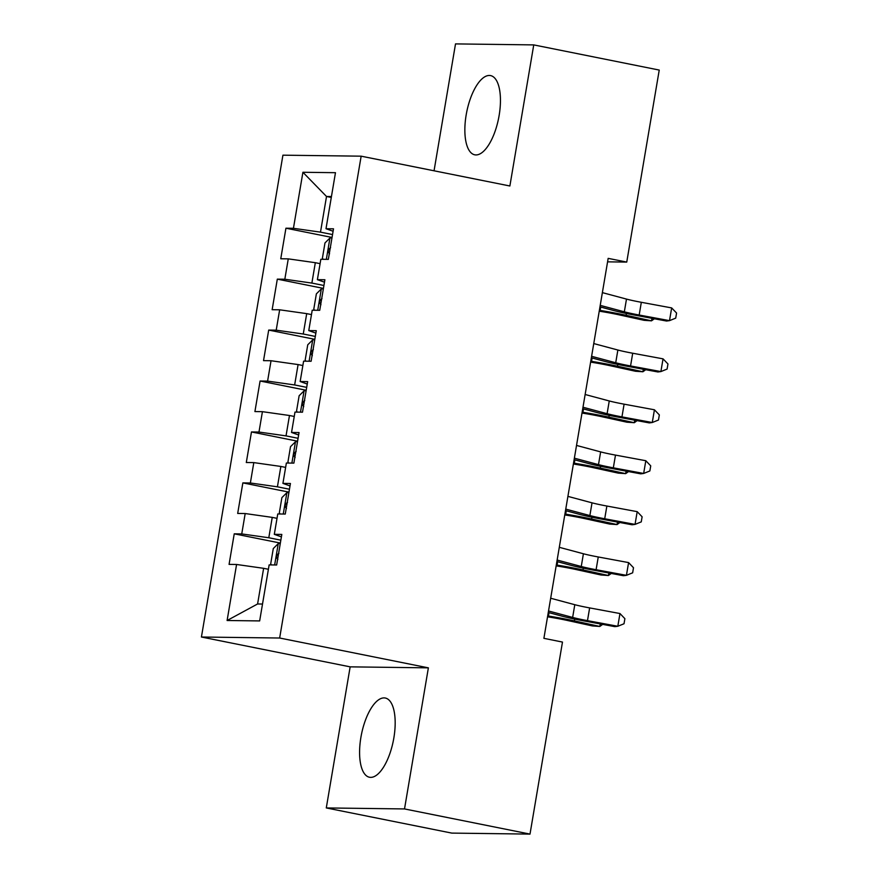 <?xml version="1.0" encoding="UTF-8"?>
<svg xmlns="http://www.w3.org/2000/svg" width="878" height="878" viewBox="0 0 878 878"><rect width="100%" height="100%" fill="white"/><g stroke="black" fill="none" stroke-linecap="round" stroke-linejoin="round"><path stroke-width="1.32" d="M393.871 737.849A40.388 16.254 -78.7 0 0 385.321 698.032A40.388 16.254 -78.7 0 0 360.891 737.432A40.388 16.254 -78.7 0 0 369.44 777.239A40.388 16.254 -78.7 0 0 393.871 737.849M499.143 115.413A40.388 16.254 -78.7 0 0 490.593 75.596A40.388 16.254 -78.7 0 0 466.163 114.985A40.388 16.254 -78.7 0 0 474.713 154.802A40.388 16.254 -78.7 0 0 499.143 115.413M326.287 807.936L404.517 808.934L428.376 667.851L350.157 666.852L326.287 807.936L451.775 833.101L530.005 834.1L562.48 642.07L543.899 638.339L608.169 258.362L626.749 262.083L659.235 70.064L533.747 44.899L455.517 43.9L434.05 170.793M350.157 666.852L201.424 637.022L282.925 155.176L361.154 156.174L279.654 638.021L201.424 637.022M331.291 197.44L326.517 196.485L302.91 172.275L293.439 228.302L285.932 228.203L280.762 258.769L288.269 258.867L284.823 279.237L277.316 279.138L272.147 309.704L279.654 309.802L276.208 330.172L268.701 330.084L263.532 360.639L271.039 360.737L267.592 381.107L260.086 381.019L254.916 411.573L262.423 411.672L258.977 432.042L251.47 431.954L246.301 462.508L253.808 462.607L250.362 482.988L242.855 482.889L237.686 513.443L245.192 513.542L241.746 533.923L234.239 533.824L229.07 564.389L236.577 564.477L263.63 568.318L257.594 603.976L262.522 604.031M302.91 172.275L335.473 172.692L326.001 228.719L333.091 231.254M257.594 603.976L227.106 620.505L259.658 620.922L269.14 564.894L276.647 564.993L281.816 534.428L274.309 534.34L277.755 513.959L285.262 514.058L290.431 483.493L282.925 483.394L286.371 463.024L293.878 463.123L299.047 432.558L291.54 432.459L294.986 412.089L302.493 412.188L307.662 381.623L300.155 381.524L303.601 361.154L311.108 361.253L316.278 330.688L308.771 330.589L312.217 310.219L319.724 310.307L324.893 279.753L317.386 279.654L320.832 259.284L328.339 259.372L333.508 228.818L326.001 228.719M227.106 620.505L236.577 564.477M280.839 540.168L268.8 537.753L272.246 517.383L277.009 518.338M241.746 533.923L268.8 537.753M245.192 513.542L272.246 517.383M289.455 489.233L277.415 486.818L280.861 466.448L285.624 467.403M250.362 482.988L277.415 486.818M253.808 462.607L280.861 466.448M274.309 534.34L281.399 536.864M298.07 438.298L286.03 435.883L289.477 415.503L294.24 416.468M258.977 432.042L286.03 435.883M262.423 411.672L289.477 415.503M282.925 483.394L290.014 485.929M306.685 387.363L294.646 384.948L298.092 364.568L302.855 365.533M267.592 381.107L294.646 384.948M271.039 360.737L298.092 364.568M291.54 432.459L298.63 434.994M315.301 336.428L303.261 334.013L306.707 313.633L311.471 314.587M276.208 330.172L303.261 334.013M279.654 309.802L306.707 313.633M300.155 381.524L307.245 384.059M323.916 285.493L311.877 283.078L315.323 262.698L320.086 263.652M284.823 279.237L311.877 283.078M288.269 258.867L315.323 262.698M308.771 330.589L315.861 333.124M332.532 234.558L320.492 232.143L326.517 196.485L331.445 196.54M293.439 228.302L320.492 232.143M317.386 279.654L324.476 282.189M404.517 808.934L530.005 834.1M361.154 156.174L509.877 185.993L533.747 44.899M428.376 667.851L279.654 638.021M607.576 261.842L626.749 262.083M268.394 569.273L263.63 568.318M285.932 228.203L332.038 237.455M277.316 279.138L323.422 288.39M268.701 330.084L314.807 339.325M260.086 381.019L306.202 390.26M251.47 431.954L297.587 441.195M242.855 482.889L288.972 492.13M234.239 533.824L280.356 543.065M602.363 292.626L626.486 299.091A25.89 1.778 -170.4 0 0 641.324 302.295L671.659 307.915L669.508 320.646L675.709 318.132L676.576 313.04L671.659 307.915M600.212 305.357L624.335 311.822A25.89 1.778 -170.4 0 0 639.173 315.026L669.508 320.646L666.523 321.03L636.199 315.4A38.841 2.667 9.6 0 1 613.941 310.592L599.959 306.85M323.126 259.306L322.402 258.209L324.981 242.921L330.073 237.883A13.719 0.944 9.6 0 1 331.95 237.993M330.6 247.695C327.867 249.561 327.516 251.591 329.568 253.808M599.235 311.174L601.397 311.525A25.89 1.778 9.6 0 1 618.705 314.763L644.123 320.327L651.52 320.832L626.102 315.279A38.841 2.667 -170.4 0 0 600.146 310.417L599.378 310.296M654.362 318.769L651.52 320.832L651.948 318.319M593.747 343.561L617.871 350.026A25.89 1.778 -170.4 0 0 632.709 353.23L663.044 358.85L660.893 371.581L667.093 369.078L667.96 363.975L663.044 358.85M591.596 356.303L615.719 362.757A25.89 1.778 -170.4 0 0 630.558 365.961L660.893 371.581L657.907 371.965L627.583 366.345A38.841 2.667 9.6 0 1 605.326 361.527L591.344 357.785M585.132 394.496L609.255 400.961A25.89 1.778 -170.4 0 0 624.104 404.165L654.428 409.785L652.277 422.516L658.478 420.013L659.345 414.91L654.428 409.785M582.981 407.238L607.104 413.692A25.89 1.778 -170.4 0 0 621.942 416.896L652.277 422.516L649.292 422.9L618.968 417.28A38.841 2.667 9.6 0 1 596.711 412.462L582.729 408.72M314.511 310.241L313.786 309.144L316.365 293.856L321.458 288.818A13.719 0.944 9.6 0 1 323.334 288.928M321.985 298.63C319.252 300.495 318.901 302.537 320.953 304.743M590.62 362.109L592.782 362.46A25.89 1.778 9.6 0 1 610.089 365.698L635.507 371.262L642.905 371.767L617.486 366.214A38.841 2.667 -170.4 0 0 591.531 361.352L590.762 361.231M645.747 369.704L642.905 371.767L643.333 369.254M305.895 361.176L305.171 360.079L307.75 344.791L312.842 339.753A13.719 0.944 9.6 0 1 314.719 339.863M313.369 349.565C310.636 351.43 310.285 353.472 312.338 355.678M582.004 413.055L584.166 413.395A25.89 1.778 9.6 0 1 601.474 416.633L626.892 422.197L634.289 422.702L608.871 417.149A38.841 2.667 -170.4 0 0 582.915 412.287L582.147 412.166M637.132 420.639L634.289 422.702L634.717 420.2M576.517 445.431L600.64 451.896A25.89 1.778 -170.4 0 0 615.489 455.1L645.813 460.72L643.662 473.461L649.863 470.948L650.73 465.856L645.813 460.72M574.366 458.173L598.489 464.627A25.89 1.778 -170.4 0 0 613.327 467.831L643.662 473.461L640.677 473.835L610.353 468.215A38.841 2.667 9.6 0 1 588.095 463.397L574.113 459.666M567.901 496.377L592.024 502.831A25.89 1.778 -170.4 0 0 606.874 506.035L637.198 511.654L635.046 524.396L641.258 521.883L642.114 516.791L637.198 511.654M565.75 509.108L589.873 515.562A25.89 1.778 -170.4 0 0 604.712 518.766L635.046 524.396L632.061 524.77L601.737 519.15A38.841 2.667 9.6 0 1 579.48 514.343L565.498 510.601M297.28 412.122L296.555 411.014L299.135 395.737L304.227 390.688A13.719 0.944 9.6 0 1 306.104 390.798M304.754 400.511C302.021 402.365 301.67 404.407 303.722 406.613M573.389 463.99L575.551 464.341A25.89 1.778 9.6 0 1 592.859 467.579L618.277 473.132L625.674 473.637L600.256 468.084A38.841 2.667 -170.4 0 0 574.3 463.222L573.532 463.101M628.516 471.574L625.674 473.637L626.102 471.135M288.664 463.057L287.94 461.949L290.519 446.672L295.612 441.634A13.719 0.944 9.6 0 1 297.488 441.744M296.138 451.446C293.406 453.3 293.054 455.342 295.107 457.559M564.774 514.925L566.936 515.276A25.89 1.778 9.6 0 1 584.243 518.514L609.661 524.067L617.058 524.572L591.64 519.019A38.841 2.667 -170.4 0 0 565.684 514.157L564.916 514.036M619.901 522.509L617.058 524.572L617.486 522.07M559.286 547.312L583.409 553.766A25.89 1.778 -170.4 0 0 598.258 556.97L628.582 562.589L626.431 575.331L632.643 572.818L633.499 567.726L628.582 562.589M557.135 560.043L581.258 566.497A25.89 1.778 -170.4 0 0 596.096 569.712L626.431 575.331L623.446 575.705L593.122 570.085A38.841 2.667 9.6 0 1 570.865 565.278L556.882 561.536M280.049 513.992L279.325 512.884L281.904 497.606L286.996 492.569A13.719 0.944 9.6 0 1 288.873 492.679M287.523 502.381C284.79 504.235 284.439 506.277 286.491 508.494M556.158 565.86L558.32 566.211A25.89 1.778 9.6 0 1 575.628 569.449L601.046 575.002L608.443 575.518L583.025 569.954A38.841 2.667 -170.4 0 0 557.069 565.103L556.301 564.971M611.286 573.455L608.443 575.518L608.871 573.005M550.682 598.247L574.794 604.701A25.89 1.778 -170.4 0 0 589.643 607.905L619.967 613.535L617.816 626.266L624.028 623.753L624.884 618.661L619.967 613.535M548.52 610.978L572.643 617.432A25.89 1.778 -170.4 0 0 587.481 620.647L617.816 626.266L614.841 626.64L584.507 621.02A38.841 2.667 9.6 0 1 562.249 616.213L548.267 612.471M271.434 564.927L270.709 563.819L273.288 548.541L278.381 543.504A13.719 0.944 9.6 0 1 280.258 543.614M278.908 553.316C276.175 555.17 275.824 557.212 277.876 559.429M547.543 616.795L549.705 617.146A25.89 1.778 9.6 0 1 567.012 620.384L592.43 625.937L599.828 626.453L574.41 620.889A38.841 2.667 -170.4 0 0 548.454 616.038L547.685 615.906M602.67 624.39L599.828 626.453L600.256 623.94M626.486 299.091L624.335 311.822M641.324 302.295L639.173 315.026M329.941 238.015L326.342 259.35M626.102 315.279L626.409 313.49M600.146 310.417L600.717 307.059M617.871 350.026L615.719 362.757M632.709 353.23L630.558 365.961M609.255 400.961L607.104 413.692M624.104 404.165L621.942 416.896M321.326 288.95L317.726 310.285M617.486 366.214L617.794 364.425M591.531 361.352L592.101 357.994M312.711 339.885L309.111 361.22M608.871 417.149L609.178 415.36M582.915 412.287L583.486 408.928M600.64 451.896L598.489 464.627M615.489 455.1L613.327 467.831M592.024 502.831L589.873 515.562M606.874 506.035L604.712 518.766M304.095 390.82L300.495 412.155M600.256 468.084L600.563 466.295M574.3 463.222L574.87 459.863M295.48 441.755L291.88 463.09M591.64 519.019L591.948 517.23M565.684 514.157L566.255 510.798M583.409 553.766L581.258 566.497M598.258 556.97L596.096 569.712M286.876 492.69L283.265 514.025M583.025 569.954L583.332 568.165M557.069 565.103L557.64 561.733M574.794 604.701L572.643 617.432M589.643 607.905L587.481 620.647M278.26 543.625L274.649 564.971M574.41 620.889L574.717 619.1M548.454 616.038L549.024 612.668"/></g></svg>
